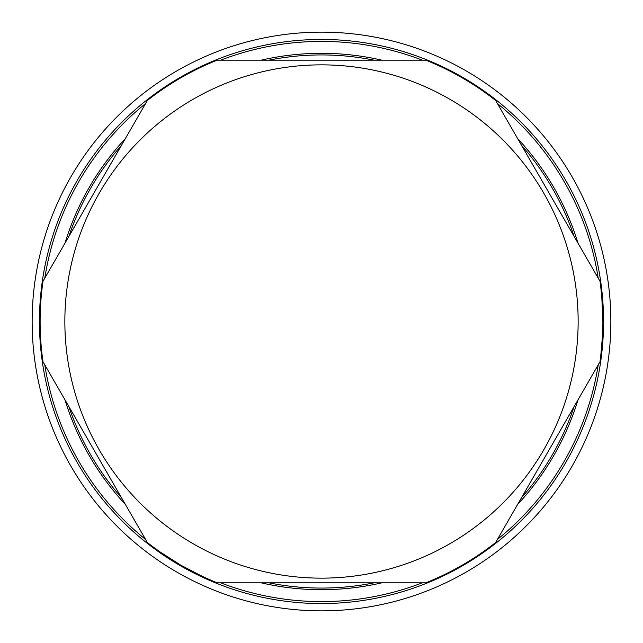 <?xml version="1.0" encoding="UTF-8"?>
<svg xmlns="http://www.w3.org/2000/svg" width="643" height="643" viewBox="0 0 643 643"><rect width="100%" height="100%" fill="white"/><g stroke="black" fill="none" stroke-linecap="round" stroke-linejoin="round"><path stroke-width="0.96" d="M147.368 542.531A281.377 281.377 0 0 0 217.149 582.815L425.851 582.815A281.377 281.377 0 0 0 495.632 542.531L599.983 361.784A281.377 281.377 0 0 0 599.983 281.216L495.632 100.469A281.377 281.377 0 0 0 425.851 60.185L217.149 60.185A281.377 281.377 0 0 0 147.368 100.469L43.017 281.216A281.377 281.377 0 0 0 43.017 361.784L147.368 542.531M212.214 580.79L202.786 576.61L180.812 565.181L159.922 551.863L151.595 545.794M600.699 286.505L601.792 296.753L602.877 321.5M602.563 334.899L600.699 356.495M578.145 321.5A256.645 256.645 0 0 0 193.173 99.239A256.645 256.645 0 0 0 193.173 543.761A256.645 256.645 0 0 0 578.145 321.5M44.777 364.83A280.099 280.099 0 0 0 145.615 539.485M220.662 582.815A280.099 280.099 0 0 0 422.338 582.815M497.385 539.485A280.099 280.099 0 0 0 598.223 364.83M598.223 278.17A280.099 280.099 0 0 0 497.385 103.515M422.338 60.185A280.099 280.099 0 0 0 220.662 60.185M145.615 103.515A280.099 280.099 0 0 0 44.777 278.17M65.007 399.874A268.195 268.195 0 0 0 125.377 504.442M261.13 582.815A268.195 268.195 0 0 0 381.87 582.815M517.623 504.442A268.195 268.195 0 0 0 577.993 399.874M577.993 243.126A268.195 268.195 0 0 0 517.623 138.558M381.87 60.185A268.195 268.195 0 0 0 261.13 60.185M125.377 138.558A268.195 268.195 0 0 0 65.007 243.126M68.873 236.431A266.564 266.564 0 0 1 121.519 145.254M268.854 60.185A266.564 266.564 0 0 1 374.146 60.185M521.481 145.254A266.564 266.564 0 0 1 574.127 236.431M574.127 406.569A266.564 266.564 0 0 1 521.481 497.746M374.146 582.815A266.564 266.564 0 0 1 268.854 582.815M121.519 497.746A266.564 266.564 0 0 1 68.873 406.569M321.5 610.85A289.35 289.35 0 0 0 610.85 321.5A289.35 289.35 0 0 0 321.5 32.15A289.35 289.35 0 0 0 32.15 321.5A289.35 289.35 0 0 0 321.5 610.85M39.44 321.5A282.06 282.06 0 0 1 462.526 77.232A282.06 282.06 0 0 1 462.526 565.768A282.06 282.06 0 0 1 39.44 321.5"/></g></svg>
